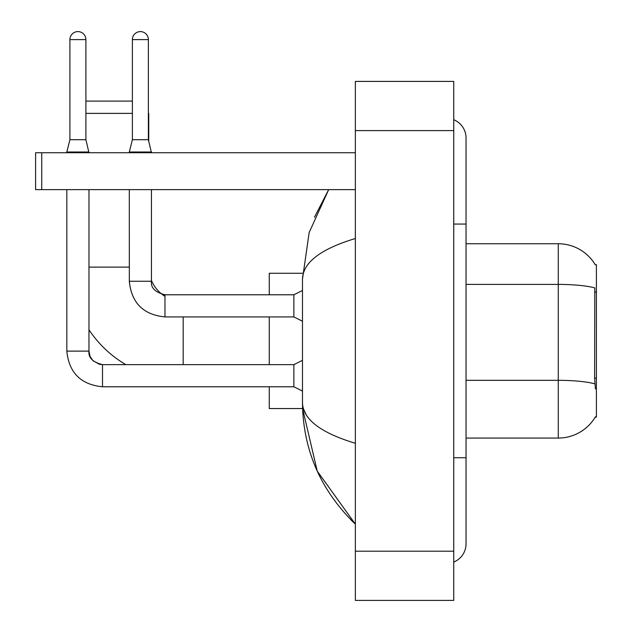 <?xml version="1.0" encoding="UTF-8"?>
<svg xmlns="http://www.w3.org/2000/svg" width="632" height="632" viewBox="0 0 632 632"><rect width="100%" height="100%" fill="white"/><g stroke="black" fill="none" stroke-linecap="round" stroke-linejoin="round"><path stroke-width="0.95" d="M466.037 438.063L558.277 438.063A43.047 43.047 0 0 0 595.407 416.788L595.194 417.152L596.403 417.152L596.403 264.658L595.289 264.808A43.047 43.047 0 0 0 558.277 243.747A43.047 43.047 0 0 1 595.194 264.658A43.047 43.047 0 0 0 558.277 243.747L466.037 243.747M595.407 388.87L594.617 378.181L594.799 287.916A43.047 7.473 180 0 0 558.277 284.4L558.277 243.747A43.047 43.047 0 0 1 595.289 264.808M125.815 364.64A113.144 113.144 0 0 1 88.97 329.778M164.976 296.345A34.436 34.436 0 0 1 162.377 294.552M129.307 189.632L129.331 281.256C131.448 302.894 143.338 314.783 164.976 316.924L164.976 294.788L162.337 294.528A34.436 34.436 0 0 1 151.451 280.497M85.897 101.088L132.388 101.088M132.388 113.381L85.897 113.381M148.741 141.181L148.741 113.381M269.264 316.924L269.264 364.64M269.264 386.776L269.264 408.548L302.578 408.548L317.24 471.101L355.358 524.149C320.622 490.432 302.997 449.937 302.475 402.647C302.862 419.198 320.495 432.746 355.358 443.293M302.578 273.261L269.264 273.261L269.264 294.788M85.897 139.704L69.907 139.704L69.907 39.595A7.995 7.995 0 0 1 77.902 31.6A7.995 7.995 0 0 1 85.897 39.595L85.897 139.704L88.97 152.739M302.475 391.082L293.864 386.776L293.864 364.64L302.475 360.335M66.834 189.632L66.834 351.115L88.97 351.115L88.97 189.632M66.834 152.739L66.834 152.004L88.97 152.004M148.37 139.704L132.388 139.704L132.388 39.595A7.995 7.995 0 0 1 140.383 31.6A7.995 7.995 0 0 1 148.37 39.595L148.37 139.704L151.451 152.739M302.475 321.23L293.864 316.924L293.864 294.788L302.475 290.483M293.864 316.924L164.976 316.924C143.338 314.783 131.448 302.894 129.307 281.256C131.448 302.894 143.338 314.783 164.976 316.924C143.338 314.783 131.448 302.894 129.307 281.256L151.451 281.256L151.451 189.632M129.307 152.739L129.307 152.004L151.451 152.004M41.744 189.632L35.597 189.632L35.597 152.739L41.744 152.739L41.744 189.632L355.358 189.632M355.358 152.739L41.744 152.739M453.744 457.742L466.037 457.742L466.037 137.981A19.679 19.679 0 0 0 453.744 119.74A19.679 19.679 0 0 1 466.037 137.981A19.679 19.679 0 0 0 453.744 119.74M453.744 562.069A19.679 19.679 0 0 0 466.037 543.828A19.679 19.679 0 0 1 453.744 562.069A19.679 19.679 0 0 0 466.037 543.828A19.679 19.679 0 0 1 453.744 562.069M355.358 238.517C320.566 249 302.941 262.557 302.475 279.162L302.475 402.647M355.358 600.4L453.744 600.4L453.744 81.41L355.358 81.41L355.358 600.4M302.475 279.162L309.159 232.505L328.68 189.632L314.444 217.25M306.165 414.695L303.344 408.548M596.403 292.095L594.617 292.095M596.403 378.181L594.617 378.181M558.277 438.063L558.277 284.4L466.037 284.4M594.925 383.877A43.047 7.473 180 0 0 558.277 380.322L466.037 380.322M88.97 267.115L129.307 267.115M183.177 364.64L183.177 316.924M293.864 386.776L102.502 386.776C80.864 384.635 68.975 372.754 66.834 351.115C68.975 372.754 80.864 384.635 102.502 386.776C80.864 384.635 68.975 372.754 66.834 351.115C68.975 372.754 80.864 384.635 102.502 386.776C80.864 384.635 68.975 372.754 66.834 351.115C68.975 372.754 80.864 384.635 102.502 386.776C80.864 384.635 68.975 372.754 66.834 351.115C68.975 372.754 80.864 384.635 102.502 386.776C80.864 384.635 68.975 372.754 66.834 351.115C68.975 372.754 80.864 384.635 102.502 386.776L102.502 364.664M69.907 39.595L85.897 39.595M132.388 39.595L148.37 39.595M151.451 281.256C150.7 287.821 155.211 292.324 164.976 294.788L162.337 294.528L164.976 294.788C155.211 292.324 150.7 287.821 151.451 281.256C150.7 287.821 155.211 292.324 164.976 294.788C155.211 292.324 150.7 287.821 151.451 281.256C150.7 287.821 155.211 292.324 164.976 294.788L293.864 294.788M453.744 224.068L466.037 224.068M355.358 551.207L453.744 551.207M355.358 130.603L453.744 130.603M88.97 351.115C88.227 357.673 92.738 362.183 102.502 364.64C92.738 362.183 88.227 357.673 88.97 351.115L90.044 356.393L92.936 360.675L99.335 364.261L102.502 364.64L293.864 364.64M69.907 139.704L66.834 152.004M129.307 281.256C131.448 302.894 143.338 314.783 164.976 316.924M132.388 139.704L129.307 152.004M466.037 457.742L466.037 543.828M355.358 524.149L351.076 520.018"/></g></svg>
